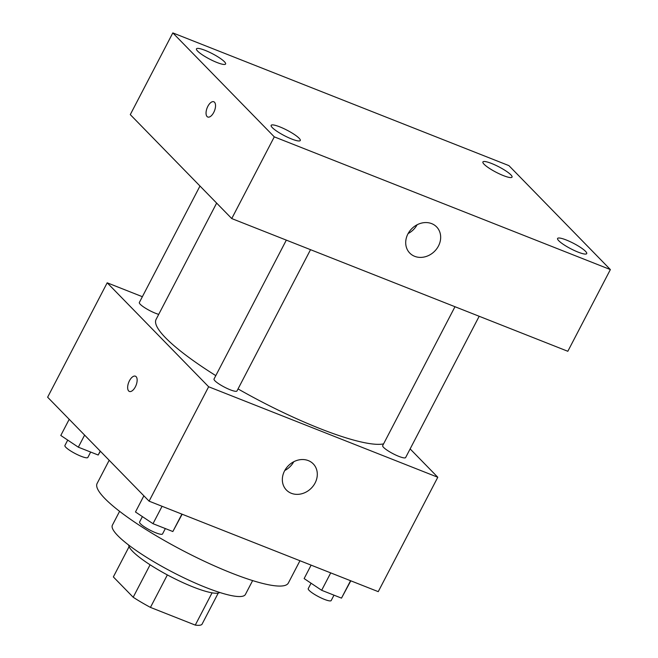 <?xml version="1.0" encoding="UTF-8"?>
<svg xmlns="http://www.w3.org/2000/svg" width="658" height="658" viewBox="0 0 658 658"><rect width="100%" height="100%" fill="white"/><g stroke="black" fill="none" stroke-linecap="round" stroke-linejoin="round"><path stroke-width="0.99" d="M212.073 592.825L195.27 625.1L150.452 607.4A50.362 9.319 27.5 0 1 133.187 597.25L113.349 576.918L129.091 546.658M195.27 625.1A50.362 9.319 27.5 0 0 201.932 624.401L218.242 593.072M219.756 592.48A51.554 9.541 -152.5 0 1 170.249 576.441A51.554 9.541 -152.5 0 1 128.713 545.079M167.362 574.911L150.452 607.4M150.09 564.786L133.187 597.25M252.631 580.586L245.426 594.429A74.996 13.884 -152.5 0 1 172.495 572.115A74.996 13.884 -152.5 0 1 112.386 525.174L119.592 511.332M299.958 560.739L288.352 583.021A107.805 19.954 -152.5 0 1 183.516 550.943A107.805 19.954 -152.5 0 1 97.113 483.465L109.187 460.271M410.131 448.912L437.792 477.256L378.243 591.649L149.095 501.166L47.631 397.21L107.188 282.808L142.367 296.7M216.646 203.092L156.078 319.434A131.238 24.297 27.5 0 0 215.791 375.628M238.04 388.919A131.238 24.297 27.5 0 0 383.581 443.887M437.792 477.256L208.644 386.764L107.188 282.808M286.329 240.121L214.031 379.016A12.938 2.393 27.5 0 0 224.394 387.11A12.938 2.393 27.5 0 0 236.979 390.959L310.527 249.678M199.983 186.025L139.348 302.507A12.938 2.393 27.5 0 0 145.747 308.355A12.938 2.393 27.5 0 0 158.718 314.368M479.18 316.276L405.632 457.557A12.938 2.393 -152.5 0 1 395.993 455.155A12.938 2.393 -152.5 0 1 383.614 447.424A12.938 2.393 -152.5 0 1 382.676 445.614L454.982 306.718M208.644 386.764L149.095 501.166M315.1 482.98A18.745 16.055 -44.3 0 1 286.411 490.045A18.745 16.055 -44.3 0 1 288.615 465.461A18.745 16.055 -44.3 0 1 313.241 463.857A18.745 16.055 -44.3 0 1 315.1 482.98M129.387 391.444A8.2 3.956 111.5 0 1 128.68 390.967A8.2 3.956 111.5 0 1 129.058 381.558A8.2 3.956 111.5 0 1 135.408 376.187A8.2 3.956 111.5 0 1 136.074 385.267A8.2 3.956 111.5 0 1 129.379 391.444A8.2 3.956 111.5 0 1 128.672 390.967A8.2 3.956 111.5 0 1 129.058 381.566A8.2 3.956 111.5 0 1 135.408 376.187M293.756 461.743A18.745 16.055 -44.3 0 1 284.766 470.511M567.829 351.282L231.748 218.571L130.284 114.615L172.824 32.9L508.905 165.619L610.369 269.574L567.829 351.282M610.369 269.574L274.287 136.856L172.824 32.9M274.287 136.856L231.748 218.571M207.78 117.025A8.2 3.956 111.5 0 1 207.073 116.54A8.2 3.956 111.5 0 1 207.451 107.139A8.2 3.956 111.5 0 1 213.801 101.76A8.2 3.956 111.5 0 1 214.467 110.84A8.2 3.956 111.5 0 1 207.78 117.017A8.2 3.956 111.5 0 1 207.073 116.54A8.2 3.956 111.5 0 1 207.459 107.139A8.2 3.956 111.5 0 1 213.809 101.76M431.689 223.638A18.745 16.055 -44.3 0 1 436.599 226.887A18.745 16.055 -44.3 0 1 434.395 251.471A18.745 16.055 -44.3 0 1 409.769 253.075A18.745 16.055 -44.3 0 1 409.712 231.073A18.745 16.055 -44.3 0 1 431.689 223.638M291.642 139.002A16.425 3.043 27.5 0 0 300.287 140.516A16.425 3.043 27.5 0 0 299.094 138.221A16.425 3.043 27.5 0 0 283.376 128.4A16.425 3.043 27.5 0 0 271.145 125.349A16.425 3.043 27.5 0 0 291.642 139.002M578.078 252.113A16.425 3.043 27.5 0 0 586.714 253.626A16.425 3.043 27.5 0 0 585.53 251.331A16.425 3.043 27.5 0 0 569.812 241.511A16.425 3.043 27.5 0 0 557.581 238.459A16.425 3.043 27.5 0 0 578.078 252.113M503.395 175.604A16.425 3.043 27.5 0 0 512.039 177.117A16.425 3.043 27.5 0 0 510.855 174.822A16.425 3.043 27.5 0 0 495.137 165.002A16.425 3.043 27.5 0 0 482.906 161.95A16.425 3.043 27.5 0 0 503.395 175.604M216.967 62.494A16.425 3.043 27.5 0 0 225.604 64.007A16.425 3.043 27.5 0 0 224.419 61.712A16.425 3.043 27.5 0 0 208.701 51.892A16.425 3.043 27.5 0 0 196.471 48.84A16.425 3.043 27.5 0 0 216.967 62.494M417.114 224.773A18.745 16.055 -44.3 0 1 408.125 233.541M350.804 580.817L341.502 598.13L321.655 590.292L304.128 578.579L311.119 565.14M350.566 580.718L341.502 598.13M330.719 572.888L321.655 590.292M311.053 583.21L308.24 588.614A12.938 2.393 27.5 0 0 318.612 596.707A12.938 2.393 27.5 0 0 331.188 600.557L333.993 595.161M182.151 514.219L172.848 531.532L153.001 523.694L135.474 511.982L143.88 495.819M181.912 514.12L172.848 531.532M162.065 506.282L153.001 523.694M142.399 516.604L139.586 522.016A12.938 2.393 27.5 0 0 149.958 530.109A12.938 2.393 27.5 0 0 162.534 533.959L165.347 528.563M100.403 451.273L98.174 455.015L78.327 447.185L60.791 435.464L69.205 419.31M100.222 451.084L98.174 455.015M84.619 435.103L78.327 447.185M67.725 440.095L64.912 445.499A12.938 2.393 27.5 0 0 75.283 453.601A12.938 2.393 27.5 0 0 87.859 457.45L90.664 452.054"/></g></svg>
